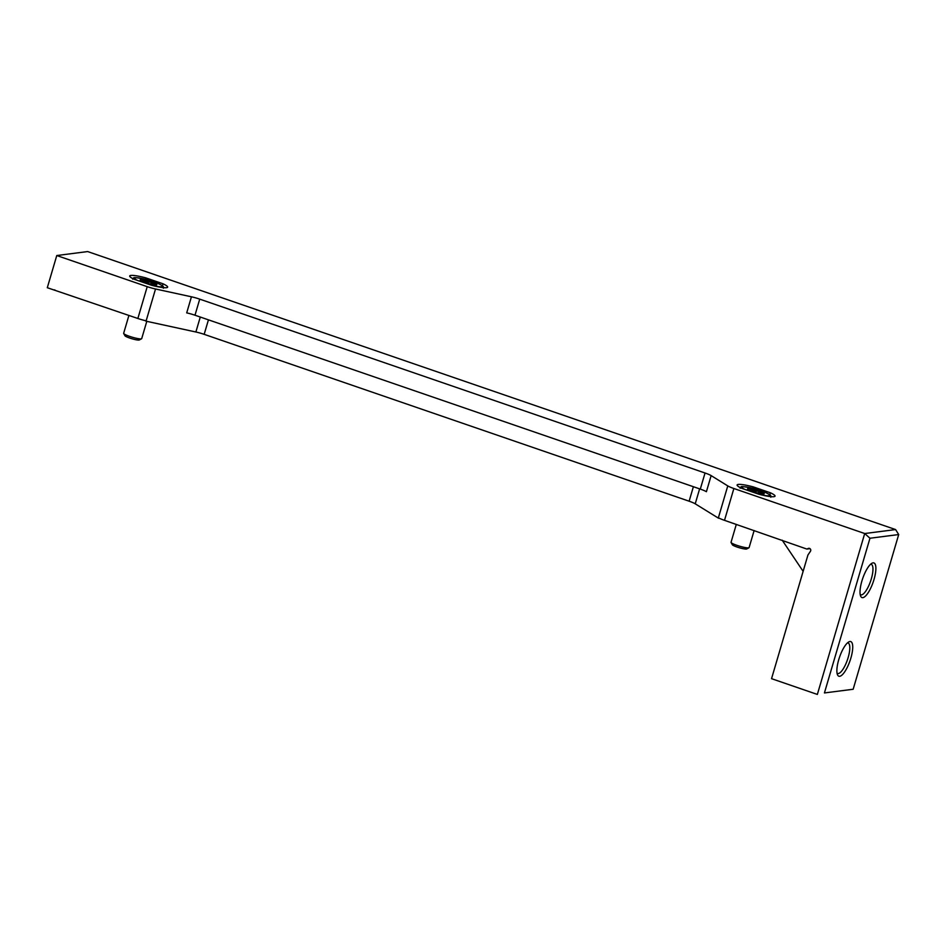 <?xml version="1.0" encoding="UTF-8"?>
<svg xmlns="http://www.w3.org/2000/svg" width="946" height="946" viewBox="0 0 946 946"><rect width="100%" height="100%" fill="white"/><g stroke="black" fill="none" stroke-linecap="round" stroke-linejoin="round"><path stroke-width="1.42" d="M808.298 548.444L806.855 549.058L724.506 520.335L733.871 488.514L864.703 533.532L817.356 694.435L771.546 678.672L807.943 554.995L810.438 551.293A1.88 1.774 82.7 0 0 808.298 548.444L809.208 548.325M145.826 277.876A19.76 2.779 16.4 0 0 129.72 275.984A19.76 2.779 16.4 0 0 134.367 279.354L151.537 285.254A19.76 2.779 16.4 0 0 167.643 287.146A19.76 2.779 16.4 0 0 163.008 283.788L145.826 277.876L145.412 279.307M753.229 486.871A19.76 2.779 16.4 0 0 737.123 484.979A19.76 2.779 16.4 0 0 741.77 488.349L758.94 494.25A19.76 2.779 16.4 0 0 775.046 496.142A19.76 2.779 16.4 0 0 770.399 492.783L753.229 486.871L752.803 488.302M719.291 518.207L718.653 518.29A11.293 1.596 16.4 0 1 718.298 518.077L695.227 503.816A11.293 1.596 16.4 0 0 689.126 501.203L204.17 334.34A11.293 1.596 16.4 0 0 195.881 331.999L146.051 321.179A11.293 1.596 16.4 0 1 145.779 321.12L145.79 320.741A11.293 1.596 16.4 0 1 137.856 318.483L47.3 287.714L56.772 255.538L87.659 251.565L895.602 529.571L864.703 533.532L869.965 538.239L898.7 534.549L853.162 689.256L824.427 692.945L869.965 538.239M56.772 255.538L147.221 286.662A11.293 1.596 16.4 0 0 155.522 288.991L191.435 296.796A11.293 1.596 16.4 0 1 199.724 299.137L705.042 473A11.293 1.596 16.4 0 1 711.144 475.613L727.77 485.901A11.293 1.596 16.4 0 0 733.871 488.514M853.162 689.256L824.427 692.945M849.922 641.518A18.317 5.534 -71 0 1 849.496 662.212A18.317 5.534 -71 0 1 837.494 674.758A18.317 5.534 -71 0 1 839.563 657.103A18.317 5.534 -71 0 1 848.787 641.92A18.317 5.534 -71 0 1 849.922 641.518M873.075 562.858A18.317 5.534 -71 0 1 872.65 583.552A18.317 5.534 -71 0 1 860.635 596.098A18.317 5.534 -71 0 1 862.717 578.444A18.317 5.534 -71 0 1 871.94 563.248A18.317 5.534 -71 0 1 873.075 562.858M719.22 518.172L718.806 517.959A11.293 1.596 16.4 0 0 724.506 520.335M54.052 290.032L54.868 289.925M806.855 549.058L810.001 548.656M803.13 571.337L782.2 540.19M870.604 564.242A16.129 4.872 -71 0 1 871.231 564.324A16.129 4.872 -71 0 1 870.592 581.151A16.129 4.872 -71 0 1 860.73 594.809A16.129 4.872 -71 0 1 860.198 594.502M847.462 642.902A16.129 4.872 -71 0 1 848.077 642.984A16.129 4.872 -71 0 1 847.439 659.811A16.129 4.872 -71 0 1 837.577 673.481A16.129 4.872 -71 0 1 837.044 673.162M711.144 475.613L706.402 491.707A11.293 1.596 16.4 0 0 700.3 489.094L194.994 315.219A11.293 1.596 16.4 0 0 186.705 312.89L191.435 296.796M895.602 529.571L898.7 534.549M769.796 494.817L770.399 492.783M162.405 285.834L163.008 283.788M758.751 490.915A8.691 1.23 -163.6 0 1 764.096 493.434C761.897 494.037 760.123 493.197 758.751 490.915C755.594 491.636 752.862 490.927 750.521 488.763A8.691 1.23 -163.6 0 1 758.751 490.915L758.089 493.15M764.096 493.434A8.691 1.23 -163.6 0 1 764.072 493.871A8.691 1.23 -163.6 0 1 761.223 493.8A8.691 1.23 -163.6 0 1 752.992 491.648A8.691 1.23 -163.6 0 1 747.647 489.129A8.691 1.23 -163.6 0 1 747.565 489.011A8.691 1.23 -163.6 0 1 750.521 488.763L750.012 490.501M754.128 530.529L749.102 547.604A9.413 1.324 -163.6 0 1 748.96 547.758A9.413 1.324 -163.6 0 1 748.558 547.864A9.413 1.324 -163.6 0 1 738.944 545.996A9.413 1.324 -163.6 0 1 731.081 542.496A9.413 1.324 -163.6 0 1 731.045 542.283L736.307 524.391M748.96 547.758L746.701 548.964A7.568 1.064 -163.6 0 1 746.382 549.047A7.568 1.064 -163.6 0 1 738.649 547.545A7.568 1.064 -163.6 0 1 732.334 544.73L731.081 542.496M151.348 281.92A8.691 1.23 -163.6 0 1 156.705 284.439C154.505 285.042 152.72 284.202 151.348 281.92C148.203 282.641 145.459 281.932 143.13 279.768A8.691 1.23 -163.6 0 1 151.348 281.92L150.698 284.155M156.705 284.439A8.691 1.23 -163.6 0 1 156.681 284.888A8.691 1.23 -163.6 0 1 153.82 284.805A8.691 1.23 -163.6 0 1 145.601 282.653A8.691 1.23 -163.6 0 1 140.256 280.134A8.691 1.23 -163.6 0 1 140.174 280.028A8.691 1.23 -163.6 0 1 143.13 279.768L142.609 281.506M146.796 321.333L141.711 338.609A9.413 1.324 -163.6 0 1 141.569 338.763A9.413 1.324 -163.6 0 1 141.167 338.869A9.413 1.324 -163.6 0 1 131.553 337.001A9.413 1.324 -163.6 0 1 123.69 333.5A9.413 1.324 -163.6 0 1 123.654 333.299L128.916 315.408M141.569 338.763L139.31 339.969A7.568 1.064 -163.6 0 1 138.979 340.052A7.568 1.064 -163.6 0 1 131.258 338.55A7.568 1.064 -163.6 0 1 124.943 335.735L123.69 333.5M137.856 318.483L147.221 286.662M54.076 290.02L54.856 289.914M54.111 289.973L54.773 289.89M718.298 518.077L727.77 485.901M146.051 321.179L155.522 288.991M200.28 317.04L195.881 331.999M194.994 315.219L199.724 299.137M700.3 489.094L705.042 473M699.626 488.857L695.227 503.816M208.439 319.854L204.17 334.34M693.383 486.717L689.126 501.203M744.869 489.413A14.497 2.046 -163.6 0 1 753.737 488.562A14.497 2.046 -163.6 0 1 768.932 495.775A14.497 2.046 -163.6 0 1 758.751 494.19M137.477 280.418A14.497 2.046 -163.6 0 1 146.346 279.567A14.497 2.046 -163.6 0 1 161.541 286.78A14.497 2.046 -163.6 0 1 151.348 285.195M740.103 488.195C743 487.261 736.201 485.121 752.176 488.148C767.596 492.038 771.853 496.142 770.552 495.645L770.801 497.229M132.7 279.2C135.597 278.266 128.81 276.126 144.785 279.153C160.205 283.055 164.45 287.146 163.15 286.65L163.398 288.234"/></g></svg>
